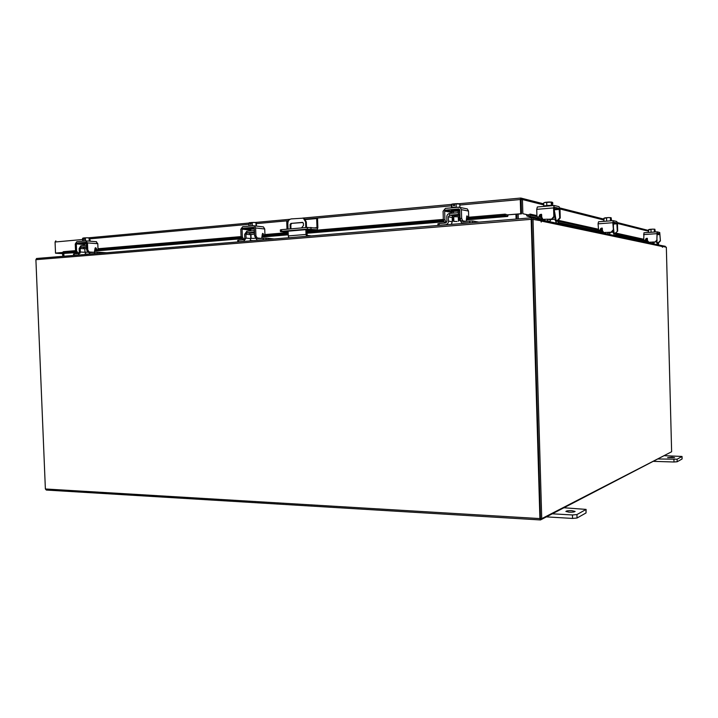 <?xml version="1.0" encoding="UTF-8"?>
<svg xmlns="http://www.w3.org/2000/svg" width="718" height="718" viewBox="0 0 718 718"><rect width="100%" height="100%" fill="white"/><g stroke="black" fill="none" stroke-linecap="round" stroke-linejoin="round"><path stroke-width="1.08" d="M571.905 510.669C568.423 510.579 566.421 510.83 565.883 511.44L569.06 512.194C572.56 512.284 574.571 512.033 575.1 511.422L571.905 510.669M552.366 513.81L572.461 514.968L576.949 514.564L586.103 509.403L564.052 507.779M576.949 514.564L577.048 518.01L586.041 512.948L585.951 509.583M546.425 516.879L572.56 518.423L572.461 514.968M586.103 509.403L586.041 512.948M577.048 518.01L572.56 518.423M302.502 229.948L303.858 229.832M305.787 227.552L305.59 221.835L303.319 218.155L291.212 218.909C289.085 219.358 287.963 220.866 287.837 223.424L288.035 229.096M288.106 231.187L288.277 235.926L306.021 234.445L305.859 229.661M288.842 237.748L288.277 235.926M311.433 235.899L307.223 235.423L306.568 229.616M306.496 227.489L306.308 221.925L305.59 221.835M306.021 234.445L306.577 236.294M290.234 228.907L290.081 224.537L290.916 223.415L302.475 222.383L303.4 223.352L303.472 225.47L301.515 227.929M299.711 230.191L290.521 230.981M290.916 223.415L302.951 222.499M291.652 223.513L290.808 224.626L290.081 224.537M290.961 228.845L290.808 224.626M302.906 218.012L304.046 218.254L306.308 221.925M314.601 227.866L316.988 227.66L316.674 218.55L317.553 218.676L317.868 227.768L317.087 229.778L307.331 229.132L281.6 231.34L280.855 231.69L288.151 232.255M287.003 229.186L286.724 221.279L288.304 221.135M280.424 231.573L280.361 229.895L281.537 229.661L307.277 227.427L316.728 228.127M316.988 227.66L316.809 228.127M305.572 219.564L316.674 218.55M288.133 231.77L285.629 231.555L287.056 231.277L305.706 229.679L310.553 229.787L306.595 230.29M671.86 457.204L667.632 457.608L674.561 457.617L671.86 457.204M658.469 458.99L677.11 459.215L682.037 456.46L664.823 455.715M677.11 459.215L677.173 461.746L682.037 459.017L681.974 456.531M653.874 461.369L673.987 461.997L673.915 459.457M677.173 461.746L673.987 461.997M250.932 234.624L254.531 234.059M250.681 234.615L250.824 238.564L250.026 240.943M238.591 241.769L237.766 241.921L237.712 240.359L238.529 240.207L238.591 241.769L243.689 241.347L246.077 238.098L250.824 238.564M250.681 234.714L245.933 234.221L246.077 238.098M245.933 234.221L246.965 232.811L249.64 233.099M246.768 231.268L244.65 234.337L244.793 238.205L243.635 239.785L238.529 240.207M256.954 237.99L258.013 238.591L266.01 238.134L274.168 238.959M255.518 237.954L257.179 240.045L258.076 240.162L263.282 239.731L263.228 238.152M254.414 230.613L254.468 232.219L253.957 230.604L246.768 231.232L246.965 232.811M265.427 239.677L263.282 239.731M253.104 240.692L250.385 240.431M246.821 232.794L254.019 232.174M256.82 226.125L250.313 225.649L248.554 226.17M250.735 229.239L254.351 228.961M254.343 228.737L248.67 229.23L250.744 229.518M254.298 227.911L248.634 228.405L248.67 229.23M254.307 238.385L251.067 238.313L254.307 238.385M256.03 225.614L256.003 222.795L253.939 222.427L252.224 222.706L252.323 225.524L252.215 222.706L251.004 222.526L251.067 224.169L250.044 224.258L249.99 222.616L248.796 223.02L248.895 225.838L248.805 222.993M256.138 222.652L256.443 225.667M253.939 222.427L251.004 222.526M255.886 222.58L254.28 222.436M249.99 222.616L249.245 222.724M251.013 222.715L250.017 222.598M252.709 227.92L248.904 228.261M261.72 238.277L262.312 234.274L262.689 233.368L263.335 233.897L262.321 233.978M255.859 238.08L254.603 235.881L255.904 235.773L257.161 237.972L255.859 238.08L257.116 238.205M255.904 235.773L255.617 227.956L254.289 225.829L253.553 225.721L242.675 226.7L240.799 229.275L241.077 237.03L242.361 236.922L242.083 229.159L242.729 228.27L253.607 227.301L254.316 228.073L254.603 235.881M264.412 236.15L263.282 236.24L262.33 234.822M242.361 236.922L243.644 239.103L242.361 239.202L244.38 239.399M262.68 226.789L263.416 226.897L264.736 228.997L264.96 235.226L264.574 236.132L263.335 233.897M242.361 239.202L241.077 237.03M257.161 237.972L260.93 238.349M453.731 217.348L452.358 217.114L454.521 216.692L459.664 216.818L458.308 217.15M452.349 216.621L452.259 221.754L451.254 224.402M438.133 223.845L439.192 223.531L439.245 225.264L445.528 224.752C447.386 224.393 448.382 223.181 448.499 221.108L452.259 221.754M452.125 217.482L448.364 216.809L448.499 221.108M448.364 216.809L449.656 215.229L452.582 215.562M449.486 213.497C447.79 213.901 446.892 215.05 446.784 216.944L446.919 221.243L445.474 223.011L439.192 223.531M439.245 225.264L437.98 225.497L437.926 223.774M461.925 220.875L463.236 221.539L472.588 220.991L478.924 222.131M472.076 222.697L461.683 222.939L460.058 220.139L459.924 215.813L458.533 214.458L458.479 212.707L459.87 212.968M452.986 224.267L451.568 224.025M449.54 215.212L458.425 214.44L458.371 212.69L449.486 213.47L449.656 215.229M459.852 215.391L452.322 215.705L452.358 217.114M458.425 214.44L459.179 214.583M460.292 207.403L453.848 207.224L451.146 207.879M453.543 211.334L458.12 211.137M459.807 210.76L453.955 210.805L451.263 211.361L453.561 211.675M459.78 209.844L453.929 209.889L451.227 210.446L451.263 211.361M458.129 211.487L459.816 211.236M457.07 221.476L453.857 221.413L457.07 221.476M459.87 207.215L459.852 204.091L454.602 203.759L454.665 205.581L453.408 205.698L453.345 203.876L451.873 204.334L452.062 207.457M456.101 203.948L456.199 207.08L456.101 203.948M451.496 207.583L451.649 204.226L451.972 207.466M458.138 203.67L459.852 204.091M457.797 203.661L454.602 203.759M453.345 203.876L451.676 204.208M454.611 204.109L453.372 203.849M456.612 209.746L451.909 210.159M466.215 221.288L466.655 216.863L466.942 215.858L467.454 216.468L466.664 216.531M461.046 220.956L460.041 218.478L461.656 218.344L462.652 220.821L461.046 220.956L462.15 221.144M461.656 218.344L461.387 209.647L460.166 207.475L458.847 207.179L445.411 208.391L443.078 211.272L443.347 219.896L444.927 219.762L444.657 211.128L445.465 210.141L458.901 208.938L459.771 209.791L460.041 218.478M468.307 218.99L466.718 219.134M451.99 213.246L451.972 212.519L444.657 211.128M444.927 219.762L445.95 222.212L444.37 222.347L446.3 222.67M466 208.642L467.31 208.929L468.513 211.065L468.728 217.985L468.432 218.981L467.454 216.468M452.466 211.631L451.972 212.519M444.37 222.347L443.347 219.896M462.652 220.821L465.596 221.341M647.268 242.334L647.896 241.643M647.385 238.502L647.304 241.679L615.829 234.921M646.586 242.388L652.527 242.101L652.563 243.393L653.829 243.662L654.367 242.011M652.527 242.101L653.793 242.379M652.563 243.393L651.235 243.375M656.916 241.095L657.266 243.133L658.487 243.447M655.974 241.84L656.62 241.454M656.629 241.795L657.293 244.407L658.523 244.667L658.487 243.402M657.93 244.802L658.523 244.667M655.355 231.977L648.426 232.47M654.412 231.654L654.349 229.356L654.34 231.663M655.238 231.726L654.888 229.266L654.924 230.595L654.636 229.195L652.509 229.159L648.462 229.787L648.569 232.067M650.984 229.464L651.046 231.761M648.525 232.076L648.731 229.625M654.636 229.195L652.815 229.15M652.509 229.159L649.826 229.347M649.602 229.374L648.785 229.589M647.286 240.952L647.035 238.232L645.572 240.09L644.558 240.476L643.732 239.722L643.947 232.785L657.06 231.851L656.88 240.054L657.141 233.135L659.77 233.781L660.416 240.862L659.734 232.506L657.141 231.842L643.947 232.785M645.572 240.09L644.504 240.476M660.416 240.862L658.774 242.648L656.692 242.693M658.469 242.576L660.111 240.79M657.185 240.126L655.534 241.93L653.999 242.029M645.249 240.018L645.994 238.609L647.16 238.277L647.564 240.683L648.866 242.235M655.534 241.93L652.079 242.074M655.22 241.858L656.88 240.054M658.774 242.648L657.051 242.765M602.285 232.605L602.923 231.914M602.339 228.315L602.312 231.959M601.119 232.686L607.886 232.354L607.931 233.835L609.591 234.194L610.309 232.3M609.86 232.21L609.636 232.704M617.677 231.097L615.434 233.063L617.677 231.097L617.48 223.881L616.807 221.494L613.253 220.632L612.822 222.715L613.423 230.119L611.565 232.201L607.886 232.354L609.555 232.713M607.931 233.835L606.36 233.808M613.334 226.691L614.123 233.718L615.739 234.14M610.309 232.381L613.298 232.156L613.271 230.972M613.298 232.156L614.168 235.172L615.775 235.513L615.73 234.068M615.173 235.684L615.775 235.513M611.664 220.758L603.802 221.368M611.574 220.588L611.117 217.733L611.162 219.268L610.794 217.653L608.299 217.59L603.793 218.344L603.919 220.973M610.417 217.823L610.488 220.462L610.417 217.823M606.548 217.94L606.62 220.579M603.865 220.982L604.089 218.191M610.794 217.653L608.649 217.581M608.299 217.59L605.283 217.832M605.032 217.868L604.206 218.137M602.007 228.001L600.356 230.146L598.624 230.442L598.058 223.845L598.516 221.781L613.271 220.623M600.356 230.146L599.126 230.577M615.434 233.063L613.378 233.206M613.423 230.119L613.423 222.095L616.843 222.957L617.274 230.999M611.565 232.201L609.833 232.327M599.925 230.047L600.769 228.432L602.079 228.046L602.528 230.801L603.739 232.497M611.153 232.111L613.019 230.029M615.838 233.153L613.854 233.287M541.695 219.439L542.332 218.819M541.65 214.601L541.713 218.873M540.062 219.573L547.592 219.187L547.637 220.929L549.943 221.422L550.939 219.196M550.32 219.08L549.898 219.69L547.592 219.187M547.637 220.929L545.743 220.884M554.637 211.873L556.181 221.063L558.389 221.665M550.912 219.537L555.05 219.205L554.933 214.969L554.35 215.014M555.05 219.205L556.235 222.768L558.433 223.235L558.389 221.539M554.305 213.309L554.933 214.969M557.859 223.469L558.433 223.235M554.682 213.399L554.251 211.595M551.783 202.234L552.761 202.682L552.636 205.528C548.848 205.258 545.886 205.465 543.75 206.138L543.759 206.407M552.223 202.225L552.277 204.02L551.774 202.108L544.477 202.548L543.697 202.961L543.849 206.03M551.253 202.288L551.343 205.384L551.253 202.288M546.703 202.431L546.793 205.528M543.786 206.048L543.697 202.961M551.774 202.108L549.171 202M548.767 202.009L545.321 202.323M545.052 202.368L544.217 202.664M541.291 214.224L539.469 216.755L537.997 217.24L536.929 216.235L536.732 209.351L537.333 206.972L554.179 205.492L553.578 207.906L553.829 216.504L554.395 216.63L554.422 207.206L559.134 208.399L559.69 217.841L560.246 217.967L560.004 209.512L559.089 206.685L554.377 205.474L537.333 206.972M539.469 216.755L538.033 217.249M560.246 217.967L558.146 220.39L555.167 220.462M557.599 220.264L559.69 217.841M554.395 216.63L552.277 219.089L550.275 219.25M538.877 216.621L539.828 214.709L541.327 214.251L541.848 217.482L542.952 219.34M552.277 219.089L547.969 219.268M551.711 218.963L553.829 216.504M558.146 220.39L555.822 220.579M62.771 256.326L62.708 254.675M62.762 252.574L55.519 253.203L63.363 253.678M56.318 253.14L63.112 253.553M520.712 213.749L507.617 214.853L521.205 213.856L520.712 213.749L520.29 199.532L520.783 199.658L521.205 213.856M543.723 203.858L521.771 198.285L522.435 199.541L521.124 199.658L520.837 198.042L520.29 199.532L459.879 205.052M62.816 252.449L55.519 253.068L55.071 242.011L55.86 240.817M56.318 253.113L55.519 253.068M521.771 198.285L520.837 198.042M543.75 204.899L522.435 199.541L522.857 213.74L527.721 214.808L522.857 213.74M521.124 199.658L521.546 213.856M645.141 242.074L645.177 241.562M55.071 242.065L55.519 253.203M76.144 252.592L63.005 253.472L63.13 252.592L75.605 251.542M507.509 215.05L507.285 216.199L504.933 215.301L505.158 214.152L507.375 214.87M507.285 216.199L507.725 216.441L508.12 214.96M504.933 215.301L468.71 218.353M460.023 219.089L458.371 219.232M453.803 219.618L452.196 219.753M443.401 220.498L306.658 232.04M288.196 233.592L264.933 235.558M241.14 237.568L97.989 249.658M97.397 250.196L95.081 249.9M63.013 251.946L63.489 251.677L63.13 252.592M505.158 214.152L468.701 217.249M459.996 217.994L458.335 218.128M453.767 218.514L452.161 218.658M443.329 219.403L306.622 231.016M288.16 232.587L264.933 234.562M241.069 236.59L97.989 248.742M75.525 250.654L63.489 251.677M63.013 253.66L63.408 254.953M62.915 254.836L62.565 254.369M526.42 214.915L527.111 216.181L528.726 216.145L528.035 215.005L530.162 214.099L530.844 215.238L528.726 216.145M647.142 240.709L645.383 240.324M643.786 239.974L613.908 233.431M602.285 230.882L600.149 230.415M598.282 230.011L555.876 220.722M541.677 217.608L539.227 217.069M537.001 216.585L530.844 215.238M647.08 239.983L645.778 239.695M643.723 239.247L616.062 233.117M602.258 230.065L600.589 229.688M598.211 229.168L558.407 220.354M541.65 216.639L539.73 216.217M536.911 215.597L530.162 214.099M515.937 214.296L516.071 219.08M516.421 214.26L516.565 219.044M63.947 256.227L63.839 253.616M670.836 452.161L540.483 519.949L539.9 518.584L531.176 219.331L35.9 259.683L36.573 258.48L531.706 217.787L539.523 219.457L539.55 220.462M661.547 245.574L665.299 246.301L665.559 247.055M540.466 518.54L531.724 219.205M35.9 259.683L45.378 488.976L46.338 490.053L540.313 519.94L46.338 490.053M36.573 258.48L531.589 217.796M531.562 217.805L531.176 219.331M63.363 253.642L63.471 256.272M517.023 218.999L516.888 214.215M518.324 218.891L518.181 214.108M533.007 219.08L541.731 518.656L540.385 518.584L531.661 219.187L541.049 220.776L541.228 222.086L540.6 219.789L539.523 219.573M662.355 246.409L666.34 247.216L671.626 451.757L541.731 518.656M661.179 245.466L661.852 245.637L662.454 247.297L662.481 246.4M84.814 248.796L86.636 248.347M85.666 252.278L85.029 254.495M74.169 255.285L73.604 255.393L73.55 253.975L74.116 253.867L74.169 255.285L78.388 254.944L80.344 252L85.675 252.341M84.203 248.751L80.201 248.482L80.344 252M80.201 248.482L81.044 247.207L83.593 247.387M80.829 245.807L79.142 248.572L79.285 252.09L78.334 253.517L74.116 253.867M89.355 252L90.217 252.53L97.163 252.144L106.417 252.745M88.188 252.081L90.28 253.966L94.579 253.607L94.525 252.171M96.544 253.553L94.579 253.607M88.96 254.172L85.361 253.957M86.51 245.278L80.829 245.771L81.044 247.207M80.883 247.198L86.573 246.705M90.306 241.23L83.764 240.718L82.57 241.158M84.616 243.914L86.447 243.68M86.447 243.528L82.678 243.887L84.625 244.138M86.384 242.783L82.651 243.142L82.678 243.887M88.224 252.233L84.948 252.171L87.811 252.009M89.194 240.665L89.167 238.107L87.111 237.793L84.401 237.882L84.464 239.372L83.62 239.444L83.566 237.954L82.579 238.313L82.741 240.871M85.415 238.053L85.514 240.62L85.415 238.053M82.678 240.871L82.92 238.161M89.562 237.963L90.163 240.799M87.111 237.793L84.401 237.882M89.481 237.945L87.443 237.793M83.566 237.954L82.956 238.152M84.41 237.999L83.593 237.936M85.891 242.792L82.741 243.07M96.077 241.661L97.792 243.68L98.016 249.343L97.576 250.178L95.79 249.801L95.072 248.159M94.336 252.189L95.027 248.536L95.467 247.701L96.185 248.168L95.117 248.257M88.126 252.081L86.707 250.106L87.784 250.017L89.194 251.991L88.126 252.081L89.463 252.162M87.784 250.017L87.497 242.917L85.774 240.871L76.781 241.679L75.255 244.003L75.543 251.049L76.602 250.959L76.314 243.914L76.844 243.106L85.828 242.307L86.42 243.007L86.707 250.106M76.602 250.959L78.02 252.924L80.228 253.059M96.858 249.711L96.185 248.168M78.02 252.924L78.971 253.14M76.961 253.014L75.543 251.049M89.194 251.991L93.448 252.26M307.331 229.132L307.277 227.427M281.537 229.661L281.6 231.34M310.93 227.409L310.993 229.105M306.613 230.684L316.8 229.814M309.063 230.083L309.045 229.581M254.486 232.785L249.99 233.018C248.868 232.865 249.146 232.704 250.842 232.533L254.477 232.417M244.353 241.41L243.689 241.347M266.01 238.134L266.064 239.624M258.076 240.162L258.722 240.225M250.77 230.119L242.083 229.159M262.644 235.719L263.937 235.603M264.736 228.997L255.617 227.956M242.729 228.27L248.652 228.934M452.6 215.553C451.389 215.355 451.954 215.131 454.314 214.888L459.547 214.862M459.762 215.167L459.664 216.818M446.058 224.833L445.528 224.752M472.588 220.991L472.641 222.652M469.725 222.759L469.671 221M463.29 223.289L463.792 223.379M466.7 218.487L467.93 218.38M468.513 211.065L461.387 209.647M445.465 210.141L451.254 211.254M652.868 243.725L653.829 243.662M650.517 243.222L650.49 242.119M657.293 244.407L656.351 244.47M659.95 234.499L657.051 234.696M656.71 233.682L643.597 234.606M657.033 233.978L659.77 233.781M608.523 234.265L609.591 234.194M605.552 233.637L605.516 232.372M614.168 235.172L613.1 235.244M617.076 223.783L613.262 224.07M612.822 222.715L598.058 223.845M613.244 223.235L616.843 222.957M548.714 221.521L549.943 221.422M544.8 220.686L544.756 219.196M556.235 222.768L555.023 222.858M559.448 209.369L554.197 209.818M539.828 214.709L540.412 214.844M553.578 207.906L536.732 209.351M554.17 208.821L559.134 208.399M88.35 237.829L248.796 223.065L88.386 237.829M255.15 222.481L290 219.277M303.346 218.048L451.541 204.415L303.364 218.057M458.955 203.732L520.703 198.06L458.981 203.741M451.442 205.824L305.276 219.169M288.546 220.695L256.371 223.63M248.841 224.321L90.082 238.816M82.624 239.498L55.071 242.011M559.968 208.974L603.838 219.995M617.453 223.424L648.498 231.223M507.276 216.181L466.727 219.582M460.058 220.139L458.398 220.282M453.839 220.668L452.232 220.803M443.661 221.521L306.694 233.009M288.232 234.562L262.384 236.725M241.463 238.484L95.099 250.761M75.964 252.368L62.987 253.463M602.312 232.004L558.532 222.553M541.713 218.918L528.753 216.118M539.9 518.584L45.378 488.976M662.364 246.543L541.291 221.063M86.591 247.198L84.078 247.342C82.956 247.225 83.037 247.1 84.338 246.974L86.582 246.875M79.133 254.98L78.388 254.944M97.163 252.144L97.217 253.499M90.28 253.966L91.015 254.01M84.643 244.515L76.314 243.914M97.792 243.68L87.497 242.917M76.844 243.106L82.669 243.537M304.046 218.254L303.319 218.155M682.1 458.946L682.037 456.46M249.693 234.427L249.649 233.162M257.582 238.529L258.112 238.582M251.067 238.313L250.914 234.167M250.797 230.882L250.735 229.123M255.195 238.214L255.168 237.64M263.416 226.897L254.289 225.829M462.446 221.368L463.352 221.53M453.857 221.413L453.713 216.773M453.605 213.111L453.543 211.2M458.434 221.225L458.29 216.585M458.165 212.707L458.111 211.002M459.206 203.777L459.664 204.02M467.31 208.929L460.166 207.475M658.568 244.685L658.532 243.429M615.847 235.549L615.802 234.104M613.253 220.632L598.516 221.781M558.55 223.298L558.505 221.602M289.991 219.286L255.186 222.481M648.48 230.451L617.327 222.544M603.811 219.107L559.798 207.933M95.072 251.004L241.625 238.726M262.366 236.994L288.241 234.822M306.703 233.278L443.787 221.79M452.241 221.09L453.848 220.956M458.407 220.57L460.076 220.426M466.709 219.87L507.554 216.45M528.08 216.396L541.704 219.322M558.541 222.939L602.303 232.345M615.838 235.253L647.304 242.011M62.556 254.396L62.834 253.651M63.031 251.883L62.672 252.808M540.6 219.789L661.852 245.637M83.656 248.625L83.611 247.477M84.948 252.171L84.796 248.428M84.679 245.43L84.616 243.824M96.535 241.706L86.232 240.916"/></g></svg>
